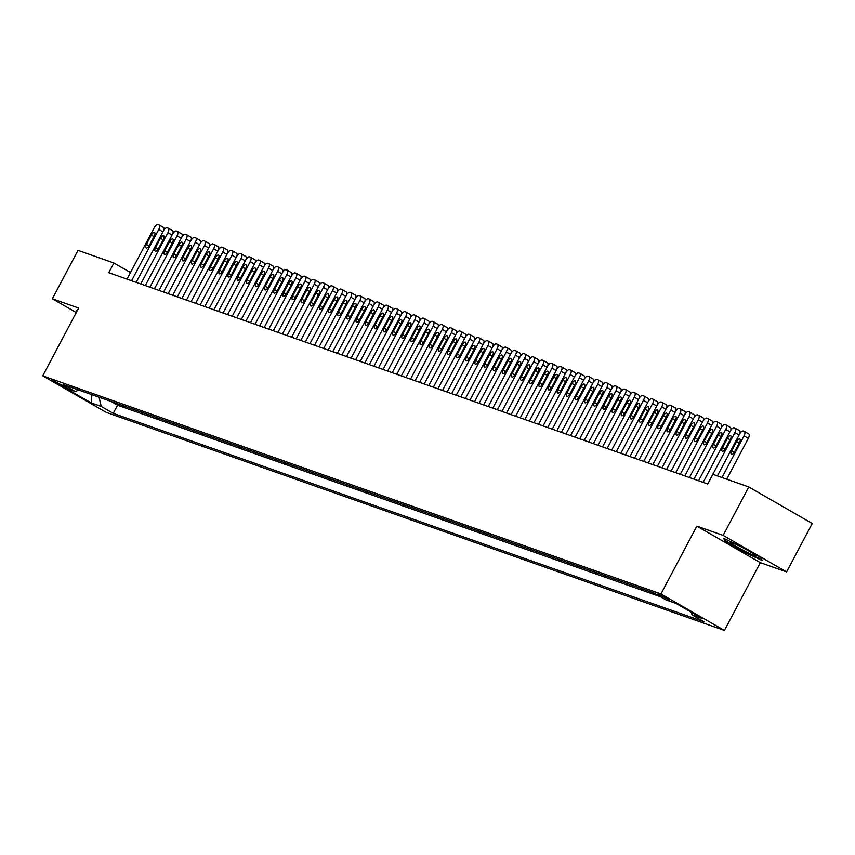 <?xml version="1.0" encoding="UTF-8"?>
<svg xmlns="http://www.w3.org/2000/svg" width="855" height="855" viewBox="0 0 855 855"><rect width="100%" height="100%" fill="white"/><g stroke="black" fill="none" stroke-linecap="round" stroke-linejoin="round"><path stroke-width="1.28" d="M657.912 593.83L669.615 600.274L657.912 593.83M786.6 571.91L723.138 535.401L696.846 526.135L760.309 562.633L786.6 571.91L812.25 523.474L748.777 486.965L712.888 474.311L707.758 483.994L108.777 272.681L113.897 262.998L78.008 250.333L52.358 298.769L76.277 312.524M760.309 562.633L724.409 630.445L106.223 412.367L42.75 375.858L660.936 593.947L724.409 630.445M116.376 403.325L111.898 401.743M120.042 404.607L121.047 404.96M120.95 405.142L125.525 406.542M134.673 409.769L130.184 408.188M143.811 412.997L139.333 411.415M152.96 416.225L148.481 414.643M162.108 419.452L157.619 417.871M171.246 422.68L166.768 421.098M180.394 425.908L175.916 424.326M189.543 429.125L185.054 427.543M198.681 432.352L194.203 430.77M207.829 435.58L203.351 433.998M216.978 438.807L212.489 437.226M226.115 442.035L221.637 440.453M235.264 445.263L230.786 443.681M244.412 448.49L239.924 446.909M253.55 451.707L249.072 450.125M262.699 454.935L258.221 453.353M271.847 458.162L267.358 456.581M280.985 461.39L276.507 459.808M290.134 464.618L285.656 463.036M299.282 467.845L294.793 466.264M308.42 471.073L303.942 469.491M317.568 474.29L313.09 472.719M326.706 477.518L322.228 475.936M335.855 480.745L331.377 479.163M345.003 483.973L340.525 482.391M354.141 487.2L349.663 485.619M363.29 490.428L358.811 488.846M372.438 493.656L367.949 492.074M381.576 496.873L377.098 495.302M390.724 500.1L386.246 498.518M399.873 503.328L395.384 501.746M409.011 506.555L404.533 504.974M418.159 509.783L413.681 508.201M427.308 513.011L422.819 511.429M436.445 516.238L431.967 514.657M445.594 519.455L441.116 517.884M454.742 522.683L450.254 521.101M463.88 525.911L459.402 524.329M473.029 529.138L468.551 527.556M482.177 532.366L477.689 530.784M491.315 535.593L486.837 534.012M500.464 538.821L495.986 537.239M509.612 542.038L505.123 540.467M518.75 545.266L514.272 543.684M527.898 548.493L523.42 546.911M537.047 551.721L532.558 550.139M546.185 554.948L541.707 553.367M555.333 558.176L550.855 556.594M564.471 561.404L559.993 559.822M573.62 564.621L569.141 563.05M582.768 567.848L578.29 566.267M591.906 571.076L587.428 569.494M601.054 574.304L596.576 572.722M610.203 577.531L605.714 575.949M619.341 580.759L614.863 579.177M628.489 583.986L624.011 582.405M637.638 587.214L633.149 585.632M646.775 590.431L642.297 588.849M654.823 593.477L651.446 592.077M64.157 386.77L66.872 387.604L52.818 380.518L64.157 386.77L64.585 385.947M99.062 397.212L101.243 406.446L113.245 413.35L703.996 621.756L691.994 614.852L702.051 618.4L675.974 603.406L665.917 599.857L653.915 592.953L63.152 384.547L75.165 391.451L78.981 390.126M101.243 406.446L91.175 402.897L65.108 387.903L75.165 391.451M111.813 401.914L117.552 405.217L660.573 596.779M651.35 592.248L650.441 591.724M642.212 589.02L641.293 588.497M633.063 585.803L632.144 585.269M623.915 582.576L623.006 582.052M614.777 579.348L613.858 578.824M605.629 576.12L604.709 575.597M596.48 572.893L595.572 572.369M587.342 569.665L586.423 569.141M578.194 566.438L577.275 565.914M569.045 563.221L568.137 562.686M559.907 559.993L558.988 559.469M550.759 556.765L549.84 556.242M541.61 553.538L540.702 553.014M532.473 550.31L531.554 549.786M523.324 547.082L522.405 546.559M514.176 543.855L513.267 543.331M505.038 540.638L504.119 540.104M495.889 537.41L494.981 536.876M486.741 534.183L485.832 533.659M477.603 530.955L476.684 530.431M468.455 527.727L467.546 527.204M459.317 524.5L458.398 523.976M450.168 521.272L449.249 520.748M441.02 518.055L440.111 517.521M431.882 514.828L430.963 514.293M422.733 511.6L421.814 511.076M413.585 508.372L412.676 507.849M404.447 505.145L403.528 504.621M395.299 501.917L394.379 501.393M386.15 498.689L385.242 498.166M377.012 495.473L376.093 494.938M367.864 492.245L366.945 491.711M358.715 489.017L357.807 488.494M349.577 485.79L348.658 485.266M340.429 482.562L339.51 482.038M331.28 479.334L330.372 478.811M322.143 476.107L321.224 475.583M312.994 472.89L312.075 472.355M303.846 469.662L302.937 469.128M294.708 466.435L293.789 465.911M285.559 463.207L284.64 462.683M276.411 459.979L275.502 459.456M267.273 456.752L266.354 456.228M258.125 453.524L257.216 453M248.976 450.307L248.068 449.773M239.838 447.08L238.919 446.545M230.69 443.852L229.781 443.328M221.552 440.624L220.633 440.101M212.403 437.397L211.484 436.873M203.255 434.169L202.346 433.645M194.117 430.941L193.198 430.418M184.969 427.724L184.049 427.19M175.82 424.497L174.912 423.962M166.682 421.269L165.763 420.746M157.534 418.042L156.615 417.518M148.385 414.814L147.477 414.29M139.247 411.586L138.328 411.063M130.099 408.359L129.18 407.835M723.138 535.401L748.777 486.965M696.846 526.135L660.936 593.947M42.75 375.858L78.649 308.046L52.358 298.769M130.494 272.542L113.897 262.998M117.552 405.217L113.245 413.35M691.994 614.852L691.385 612.266M91.891 394.679L91.175 402.897M77.378 310.461L76.875 310.226L77.1 310.974M742.247 547.082L723.864 538.468L724.602 540.852L743.711 551.849L762.094 560.463L761.367 558.08L742.247 547.082M725.115 539.879L724.602 540.852M127.021 279.115L154.199 227.783A4.393 1.913 -60.1 0 1 158.079 224.555L158.987 224.876A4.393 1.913 -60.1 0 1 159.137 224.94A4.393 1.913 -60.1 0 1 158.774 229.397L131.585 280.729M151.324 235.05A3.516 1.528 119.9 0 1 154.541 232.517A3.516 1.528 119.9 0 1 154.253 236.076L149.326 245.374A3.516 1.528 119.9 0 1 146.109 247.907A3.516 1.528 119.9 0 1 146.408 244.348L151.324 235.05L153.986 236.579M159.254 225.025L163.284 227.345A4.393 1.913 119.9 0 1 163.423 227.409A4.393 1.913 119.9 0 1 163.668 230.433M732.468 544.058A14.289 1.037 -152.1 0 0 747.195 552.287A14.289 1.037 -152.1 0 0 755.777 555.6A14.289 1.037 -152.1 0 0 753.907 554.104A14.289 1.037 -152.1 0 0 740.719 546.634A14.289 1.037 -152.1 0 0 730.715 542.327A14.289 1.037 -152.1 0 0 732.468 544.058M761.164 557.962L761.709 559.726L743.893 551.389L725.371 540.734L724.816 538.917M136.159 282.342L163.337 231.01A4.393 1.913 -60.1 0 1 167.227 227.783L168.136 228.103A4.393 1.913 -60.1 0 1 168.275 228.167A4.393 1.913 -60.1 0 1 167.911 232.624L140.733 283.956M160.473 238.278A3.516 1.528 119.9 0 1 163.69 235.745A3.516 1.528 119.9 0 1 163.401 239.304L158.474 248.602A3.516 1.528 119.9 0 1 155.257 251.135A3.516 1.528 119.9 0 1 155.546 247.576L160.473 238.278L163.134 239.806M168.403 228.253L172.421 230.572A4.393 1.913 119.9 0 1 172.571 230.636A4.393 1.913 119.9 0 1 172.817 233.661M145.307 285.57L172.486 234.238A4.393 1.913 -60.1 0 1 176.365 231L177.284 231.331A4.393 1.913 -60.1 0 1 177.423 231.395A4.393 1.913 -60.1 0 1 177.06 235.852L149.882 287.184M169.621 241.495A3.516 1.528 119.9 0 1 172.838 238.973A3.516 1.528 119.9 0 1 172.539 242.531L167.623 251.83A3.516 1.528 119.9 0 1 164.406 254.363A3.516 1.528 119.9 0 1 164.694 250.804L169.621 241.495L172.282 243.034M177.551 231.481L181.57 233.789A4.393 1.913 119.9 0 1 181.709 233.853A4.393 1.913 119.9 0 1 181.965 236.888M154.445 288.798L181.634 237.466A4.393 1.913 -60.1 0 1 185.514 234.227L186.422 234.559A4.393 1.913 -60.1 0 1 186.572 234.623A4.393 1.913 -60.1 0 1 186.208 239.069L159.019 290.411M178.759 244.722A3.516 1.528 119.9 0 1 181.976 242.189A3.516 1.528 119.9 0 1 181.688 245.759L176.761 255.057A3.516 1.528 119.9 0 1 173.544 257.59A3.516 1.528 119.9 0 1 173.843 254.021L178.759 244.722L181.42 246.261M186.689 234.708L190.718 237.017A4.393 1.913 119.9 0 1 190.857 237.081A4.393 1.913 119.9 0 1 191.103 240.116M163.594 292.025L190.772 240.683A4.393 1.913 -60.1 0 1 194.662 237.455L195.571 237.776A4.393 1.913 -60.1 0 1 195.71 237.84A4.393 1.913 -60.1 0 1 195.346 242.296L168.168 293.639M187.908 247.95A3.516 1.528 119.9 0 1 191.125 245.417A3.516 1.528 119.9 0 1 190.836 248.987L185.909 258.285A3.516 1.528 119.9 0 1 182.692 260.818A3.516 1.528 119.9 0 1 182.981 257.248L187.908 247.95L190.569 249.478M195.838 237.936L199.856 240.244A4.393 1.913 119.9 0 1 199.995 240.308A4.393 1.913 119.9 0 1 200.252 243.344M172.742 295.253L199.92 243.91A4.393 1.913 -60.1 0 1 203.8 240.683L204.719 241.003A4.393 1.913 -60.1 0 1 204.858 241.067A4.393 1.913 -60.1 0 1 204.495 245.524L177.316 296.867M197.056 251.178A3.516 1.528 119.9 0 1 200.273 248.645A3.516 1.528 119.9 0 1 199.974 252.214L195.058 261.512A3.516 1.528 119.9 0 1 191.841 264.045A3.516 1.528 119.9 0 1 192.129 260.476L197.056 251.178L199.717 252.706M204.986 241.163L209.005 243.472A4.393 1.913 119.9 0 1 209.144 243.536A4.393 1.913 119.9 0 1 209.4 246.561M181.88 298.481L209.069 247.138A4.393 1.913 -60.1 0 1 212.948 243.91L213.857 244.231A4.393 1.913 -60.1 0 1 214.007 244.295A4.393 1.913 -60.1 0 1 213.643 248.752L186.454 300.094M206.194 254.405A3.516 1.528 119.9 0 1 209.411 251.872A3.516 1.528 119.9 0 1 209.122 255.431L204.195 264.74A3.516 1.528 119.9 0 1 200.978 267.273A3.516 1.528 119.9 0 1 201.267 263.703L206.194 254.405L208.855 255.934M214.124 244.38L218.153 246.7A4.393 1.913 119.9 0 1 218.292 246.764A4.393 1.913 119.9 0 1 218.538 249.788M191.028 301.697L218.207 250.365A4.393 1.913 -60.1 0 1 222.086 247.138L223.005 247.458A4.393 1.913 -60.1 0 1 223.144 247.523A4.393 1.913 -60.1 0 1 222.781 251.979L195.603 303.311M215.342 257.633A3.516 1.528 119.9 0 1 218.559 255.1A3.516 1.528 119.9 0 1 218.271 258.659L213.344 267.968A3.516 1.528 119.9 0 1 210.127 270.49A3.516 1.528 119.9 0 1 210.416 266.931L215.342 257.633L218.004 259.161M223.273 247.608L227.291 249.927A4.393 1.913 119.9 0 1 227.43 249.991A4.393 1.913 119.9 0 1 227.687 253.016M200.177 304.925L227.355 253.593A4.393 1.913 -60.1 0 1 231.235 250.365L232.154 250.686A4.393 1.913 -60.1 0 1 232.293 250.75A4.393 1.913 -60.1 0 1 231.929 255.207L204.751 306.539M224.491 260.861A3.516 1.528 119.9 0 1 227.697 258.328A3.516 1.528 119.9 0 1 227.409 261.887L222.492 271.185A3.516 1.528 119.9 0 1 219.275 273.718A3.516 1.528 119.9 0 1 219.564 270.159L224.491 260.861L227.152 262.389M232.421 250.836L236.44 253.155A4.393 1.913 119.9 0 1 236.579 253.219A4.393 1.913 119.9 0 1 236.824 256.243M209.315 308.153L236.504 256.821A4.393 1.913 -60.1 0 1 240.383 253.593L241.292 253.914A4.393 1.913 -60.1 0 1 241.431 253.978A4.393 1.913 -60.1 0 1 241.078 258.434L213.889 309.767M233.629 264.077A3.516 1.528 119.9 0 1 236.846 261.555A3.516 1.528 119.9 0 1 236.557 265.114L231.63 274.412A3.516 1.528 119.9 0 1 228.413 276.945A3.516 1.528 119.9 0 1 228.702 273.386L233.629 264.077L236.29 265.616M241.559 254.063L245.588 256.372A4.393 1.913 119.9 0 1 245.727 256.436A4.393 1.913 119.9 0 1 245.973 259.471M218.463 311.38L245.642 260.048A4.393 1.913 -60.1 0 1 249.521 256.81L250.44 257.141A4.393 1.913 -60.1 0 1 250.579 257.205A4.393 1.913 -60.1 0 1 250.216 261.651L223.037 312.994M242.777 267.305A3.516 1.528 119.9 0 1 245.994 264.772A3.516 1.528 119.9 0 1 245.706 268.342L240.779 277.64A3.516 1.528 119.9 0 1 237.562 280.173A3.516 1.528 119.9 0 1 237.85 276.603L242.777 267.305L245.438 268.844M250.707 257.291L254.726 259.599A4.393 1.913 119.9 0 1 254.865 259.664A4.393 1.913 119.9 0 1 255.121 262.699M227.612 314.608L254.79 263.265A4.393 1.913 -60.1 0 1 258.67 260.038L259.589 260.358A4.393 1.913 -60.1 0 1 259.728 260.422A4.393 1.913 -60.1 0 1 259.364 264.879L232.186 316.222M251.915 270.533A3.516 1.528 119.9 0 1 255.132 268A3.516 1.528 119.9 0 1 254.843 271.569L249.927 280.868A3.516 1.528 119.9 0 1 246.71 283.4A3.516 1.528 119.9 0 1 246.999 279.831L251.915 270.533L254.587 272.061M259.856 260.519L263.874 262.827A4.393 1.913 119.9 0 1 264.013 262.891A4.393 1.913 119.9 0 1 264.259 265.926M236.75 317.836L263.939 266.493A4.393 1.913 -60.1 0 1 267.818 263.265L268.727 263.586A4.393 1.913 -60.1 0 1 268.865 263.65A4.393 1.913 -60.1 0 1 268.502 268.107L241.324 319.449M261.064 273.76A3.516 1.528 119.9 0 1 264.281 271.227A3.516 1.528 119.9 0 1 263.992 274.797L259.065 284.095A3.516 1.528 119.9 0 1 255.848 286.628A3.516 1.528 119.9 0 1 256.137 283.058L261.064 273.76L263.725 275.289M268.994 263.746L273.023 266.055A4.393 1.913 119.9 0 1 273.162 266.119A4.393 1.913 119.9 0 1 273.408 269.143M245.898 321.063L273.076 269.72A4.393 1.913 -60.1 0 1 276.956 266.493L277.875 266.813A4.393 1.913 -60.1 0 1 278.014 266.878A4.393 1.913 -60.1 0 1 277.651 271.334L250.472 322.677M270.212 276.988A3.516 1.528 119.9 0 1 273.429 274.455A3.516 1.528 119.9 0 1 273.14 278.025L268.214 287.323A3.516 1.528 119.9 0 1 264.997 289.856A3.516 1.528 119.9 0 1 265.285 286.286L270.212 276.988L272.873 278.516M278.142 266.963L282.161 269.282A4.393 1.913 119.9 0 1 282.3 269.346A4.393 1.913 119.9 0 1 282.556 272.371M255.047 324.28L282.225 272.948A4.393 1.913 -60.1 0 1 286.104 269.72L287.024 270.041A4.393 1.913 -60.1 0 1 287.162 270.105A4.393 1.913 -60.1 0 1 286.799 274.562L259.61 325.894M279.35 280.216A3.516 1.528 119.9 0 1 282.567 277.683A3.516 1.528 119.9 0 1 282.278 281.242L277.362 290.55A3.516 1.528 119.9 0 1 274.145 293.073A3.516 1.528 119.9 0 1 274.434 289.514L279.35 280.216L282.022 281.744M287.291 270.191L291.309 272.51A4.393 1.913 119.9 0 1 291.448 272.574A4.393 1.913 119.9 0 1 291.694 275.599M264.184 327.508L291.373 276.176A4.393 1.913 -60.1 0 1 295.253 272.948L296.161 273.269A4.393 1.913 -60.1 0 1 296.3 273.333A4.393 1.913 -60.1 0 1 295.937 277.79L268.759 329.122M288.498 283.443A3.516 1.528 119.9 0 1 291.715 280.91A3.516 1.528 119.9 0 1 291.427 284.469L286.5 293.767A3.516 1.528 119.9 0 1 283.283 296.3A3.516 1.528 119.9 0 1 283.571 292.741L288.498 283.443L291.16 284.971M296.429 273.418L300.458 275.738A4.393 1.913 119.9 0 1 300.597 275.802A4.393 1.913 119.9 0 1 300.842 278.826M273.333 330.735L300.511 279.403A4.393 1.913 -60.1 0 1 304.391 276.176L305.31 276.496A4.393 1.913 -60.1 0 1 305.449 276.56A4.393 1.913 -60.1 0 1 305.085 281.017L277.907 332.349M297.647 286.66A3.516 1.528 119.9 0 1 300.864 284.138A3.516 1.528 119.9 0 1 300.575 287.697L295.648 296.995A3.516 1.528 119.9 0 1 292.431 299.528A3.516 1.528 119.9 0 1 292.72 295.969L297.647 286.66L300.308 288.199M305.577 276.646L309.596 278.954A4.393 1.913 119.9 0 1 309.734 279.029A4.393 1.913 119.9 0 1 309.991 282.054M282.481 333.963L309.66 282.631A4.393 1.913 -60.1 0 1 313.539 279.393L314.458 279.724A4.393 1.913 -60.1 0 1 314.597 279.788A4.393 1.913 -60.1 0 1 314.234 284.234L287.045 335.577M306.785 289.888A3.516 1.528 119.9 0 1 310.002 287.355A3.516 1.528 119.9 0 1 309.713 290.924L304.786 300.223A3.516 1.528 119.9 0 1 301.58 302.755A3.516 1.528 119.9 0 1 301.868 299.197L306.785 289.888L309.457 291.427M314.715 279.874L318.744 282.182A4.393 1.913 119.9 0 1 318.883 282.246A4.393 1.913 119.9 0 1 319.129 285.281M291.619 337.191L318.808 285.848A4.393 1.913 -60.1 0 1 322.688 282.62L323.596 282.941A4.393 1.913 -60.1 0 1 323.735 283.005A4.393 1.913 -60.1 0 1 323.372 287.462L296.193 338.804M315.933 293.115A3.516 1.528 119.9 0 1 319.15 290.582A3.516 1.528 119.9 0 1 318.862 294.152L313.935 303.45A3.516 1.528 119.9 0 1 310.718 305.983A3.516 1.528 119.9 0 1 311.006 302.413L315.933 293.115L318.594 294.644M323.863 283.101L327.893 285.41A4.393 1.913 119.9 0 1 328.031 285.474A4.393 1.913 119.9 0 1 328.277 288.509M300.768 340.418L327.946 289.076A4.393 1.913 -60.1 0 1 331.826 285.848L332.745 286.168A4.393 1.913 -60.1 0 1 332.884 286.233A4.393 1.913 -60.1 0 1 332.52 290.689L305.342 342.032M325.082 296.343A3.516 1.528 119.9 0 1 328.299 293.81A3.516 1.528 119.9 0 1 328.01 297.38L323.083 306.678A3.516 1.528 119.9 0 1 319.866 309.211A3.516 1.528 119.9 0 1 320.155 305.641L325.082 296.343L327.743 297.871M333.012 286.329L337.03 288.637A4.393 1.913 119.9 0 1 337.169 288.701A4.393 1.913 119.9 0 1 337.426 291.726M309.916 343.646L337.094 292.303A4.393 1.913 -60.1 0 1 340.974 289.076L341.893 289.396A4.393 1.913 -60.1 0 1 342.032 289.46A4.393 1.913 -60.1 0 1 341.669 293.917L314.48 345.26M334.22 299.571A3.516 1.528 119.9 0 1 337.436 297.038A3.516 1.528 119.9 0 1 337.148 300.607L332.221 309.905A3.516 1.528 119.9 0 1 329.004 312.438A3.516 1.528 119.9 0 1 329.303 308.869L334.22 299.571L336.881 301.099M342.15 289.546L346.179 291.865A4.393 1.913 119.9 0 1 346.318 291.929A4.393 1.913 119.9 0 1 346.564 294.954M319.054 346.863L346.243 295.531A4.393 1.913 -60.1 0 1 350.123 292.303L351.031 292.624A4.393 1.913 -60.1 0 1 351.17 292.688A4.393 1.913 -60.1 0 1 350.807 297.145L323.628 348.477M343.368 302.798A3.516 1.528 119.9 0 1 346.585 300.265A3.516 1.528 119.9 0 1 346.296 303.824L341.369 313.133A3.516 1.528 119.9 0 1 338.153 315.655A3.516 1.528 119.9 0 1 338.441 312.096L343.368 302.798L346.029 304.327M351.298 292.773L355.317 295.093A4.393 1.913 119.9 0 1 355.466 295.157A4.393 1.913 119.9 0 1 355.712 298.181M328.202 350.09L355.381 298.758A4.393 1.913 -60.1 0 1 359.26 295.531L360.179 295.851A4.393 1.913 -60.1 0 1 360.318 295.916A4.393 1.913 -60.1 0 1 359.955 300.372L332.777 351.704M352.517 306.026A3.516 1.528 119.9 0 1 355.733 303.493A3.516 1.528 119.9 0 1 355.434 307.052L350.518 316.35A3.516 1.528 119.9 0 1 347.301 318.883A3.516 1.528 119.9 0 1 347.59 315.324L352.517 306.026L355.178 307.554M360.447 296.001L364.465 298.32A4.393 1.913 119.9 0 1 364.604 298.384A4.393 1.913 119.9 0 1 364.861 301.409M337.351 353.318L364.529 301.986A4.393 1.913 -60.1 0 1 368.409 298.758L369.328 299.079A4.393 1.913 -60.1 0 1 369.467 299.143A4.393 1.913 -60.1 0 1 369.104 303.6L341.915 354.932M361.654 309.254A3.516 1.528 119.9 0 1 364.871 306.721A3.516 1.528 119.9 0 1 364.583 310.28L359.656 319.578A3.516 1.528 119.9 0 1 356.439 322.111A3.516 1.528 119.9 0 1 356.738 318.552L361.654 309.254L364.316 310.782M369.584 299.229L373.614 301.548A4.393 1.913 119.9 0 1 373.753 301.612A4.393 1.913 119.9 0 1 373.998 304.637M346.489 356.546L373.678 305.214A4.393 1.913 -60.1 0 1 377.557 301.975L378.466 302.307A4.393 1.913 -60.1 0 1 378.605 302.371A4.393 1.913 -60.1 0 1 378.241 306.827L351.063 358.16M370.803 312.47A3.516 1.528 119.9 0 1 374.02 309.938A3.516 1.528 119.9 0 1 373.731 313.507L368.804 322.805A3.516 1.528 119.9 0 1 365.587 325.338A3.516 1.528 119.9 0 1 365.876 321.779L370.803 312.47L373.464 314.009M378.733 302.456L382.751 304.765A4.393 1.913 119.9 0 1 382.901 304.829A4.393 1.913 119.9 0 1 383.147 307.864M355.637 359.773L382.816 308.431A4.393 1.913 -60.1 0 1 386.695 305.203L387.614 305.524A4.393 1.913 -60.1 0 1 387.753 305.588A4.393 1.913 -60.1 0 1 387.39 310.044L360.212 361.387M379.951 315.698A3.516 1.528 119.9 0 1 383.168 313.165A3.516 1.528 119.9 0 1 382.869 316.735L377.953 326.033A3.516 1.528 119.9 0 1 374.736 328.566A3.516 1.528 119.9 0 1 375.024 324.996L379.951 315.698L382.613 317.226M387.881 305.684L391.9 307.992A4.393 1.913 119.9 0 1 392.039 308.057A4.393 1.913 119.9 0 1 392.295 311.092M364.786 363.001L391.964 311.658A4.393 1.913 -60.1 0 1 395.844 308.431L396.752 308.751A4.393 1.913 -60.1 0 1 396.902 308.815A4.393 1.913 -60.1 0 1 396.538 313.272L369.349 364.615M389.089 318.926A3.516 1.528 119.9 0 1 392.306 316.393A3.516 1.528 119.9 0 1 392.018 319.962L387.091 329.261A3.516 1.528 119.9 0 1 383.874 331.793A3.516 1.528 119.9 0 1 384.173 328.224L389.089 318.926L391.75 320.454M397.019 308.912L401.048 311.22A4.393 1.913 119.9 0 1 401.187 311.284A4.393 1.913 119.9 0 1 401.433 314.309M373.924 366.229L401.102 314.886A4.393 1.913 -60.1 0 1 404.992 311.658L405.901 311.979A4.393 1.913 -60.1 0 1 406.04 312.043A4.393 1.913 -60.1 0 1 405.676 316.5L378.498 367.842M398.238 322.153A3.516 1.528 119.9 0 1 401.455 319.62A3.516 1.528 119.9 0 1 401.166 323.19L396.239 332.488A3.516 1.528 119.9 0 1 393.022 335.021A3.516 1.528 119.9 0 1 393.311 331.451L398.238 322.153L400.899 323.682M406.168 312.128L410.186 314.448A4.393 1.913 119.9 0 1 410.336 314.512A4.393 1.913 119.9 0 1 410.582 317.536M383.072 369.456L410.25 318.113A4.393 1.913 -60.1 0 1 414.13 314.886L415.049 315.206A4.393 1.913 -60.1 0 1 415.188 315.271A4.393 1.913 -60.1 0 1 414.825 319.727L387.646 371.059M407.386 325.381A3.516 1.528 119.9 0 1 410.603 322.848A3.516 1.528 119.9 0 1 410.304 326.407L405.388 335.716A3.516 1.528 119.9 0 1 402.171 338.249A3.516 1.528 119.9 0 1 402.459 334.679L407.386 325.381L410.047 326.909M415.316 315.356L419.335 317.675A4.393 1.913 119.9 0 1 419.474 317.739A4.393 1.913 119.9 0 1 419.73 320.764M392.21 372.673L419.399 321.341A4.393 1.913 -60.1 0 1 423.278 318.113L424.187 318.434A4.393 1.913 -60.1 0 1 424.337 318.498A4.393 1.913 -60.1 0 1 423.973 322.955L396.784 374.287M416.524 328.609A3.516 1.528 119.9 0 1 419.741 326.076A3.516 1.528 119.9 0 1 419.452 329.635L414.525 338.933A3.516 1.528 119.9 0 1 411.308 341.466A3.516 1.528 119.9 0 1 411.608 337.907L416.524 328.609L419.185 330.137M424.454 318.584L428.483 320.903A4.393 1.913 119.9 0 1 428.622 320.967A4.393 1.913 119.9 0 1 428.868 323.992M401.358 375.901L428.537 324.569A4.393 1.913 -60.1 0 1 432.427 321.341L433.335 321.662A4.393 1.913 -60.1 0 1 433.474 321.726A4.393 1.913 -60.1 0 1 433.111 326.183L405.933 377.515M425.672 331.836A3.516 1.528 119.9 0 1 428.889 329.303A3.516 1.528 119.9 0 1 428.601 332.862L423.674 342.16A3.516 1.528 119.9 0 1 420.457 344.693A3.516 1.528 119.9 0 1 420.746 341.134L425.672 331.836L428.334 333.365M433.603 321.811L437.621 324.13A4.393 1.913 119.9 0 1 437.76 324.195A4.393 1.913 119.9 0 1 438.017 327.219M410.507 379.128L437.685 327.796A4.393 1.913 -60.1 0 1 441.565 324.558L442.484 324.889A4.393 1.913 -60.1 0 1 442.623 324.953A4.393 1.913 -60.1 0 1 442.259 329.41L415.081 380.742M434.821 335.053A3.516 1.528 119.9 0 1 438.038 332.52A3.516 1.528 119.9 0 1 437.739 336.09L432.822 345.388A3.516 1.528 119.9 0 1 429.605 347.921A3.516 1.528 119.9 0 1 429.894 344.362L434.821 335.053L437.482 336.592M442.751 325.039L446.77 327.347A4.393 1.913 119.9 0 1 446.909 327.412A4.393 1.913 119.9 0 1 447.165 330.447M419.645 382.356L446.834 331.013A4.393 1.913 -60.1 0 1 450.713 327.786L451.622 328.106A4.393 1.913 -60.1 0 1 451.771 328.17A4.393 1.913 -60.1 0 1 451.408 332.627L424.219 383.97M443.959 338.281A3.516 1.528 119.9 0 1 447.176 335.748A3.516 1.528 119.9 0 1 446.887 339.317L441.96 348.616A3.516 1.528 119.9 0 1 438.743 351.149A3.516 1.528 119.9 0 1 439.032 347.579L443.959 338.281L446.62 339.82M451.889 328.267L455.918 330.575A4.393 1.913 119.9 0 1 456.057 330.639A4.393 1.913 119.9 0 1 456.303 333.674M428.793 385.584L455.972 334.241A4.393 1.913 -60.1 0 1 459.851 331.013L460.77 331.334A4.393 1.913 -60.1 0 1 460.909 331.398A4.393 1.913 -60.1 0 1 460.546 335.855L433.367 387.197M453.107 341.508A3.516 1.528 119.9 0 1 456.324 338.975A3.516 1.528 119.9 0 1 456.036 342.545L451.109 351.843A3.516 1.528 119.9 0 1 447.892 354.376A3.516 1.528 119.9 0 1 448.18 350.807L453.107 341.508L455.768 343.037M461.037 331.494L465.056 333.803A4.393 1.913 119.9 0 1 465.195 333.867A4.393 1.913 119.9 0 1 465.451 336.891M437.942 388.811L465.12 337.469A4.393 1.913 -60.1 0 1 469 334.241L469.919 334.562A4.393 1.913 -60.1 0 1 470.058 334.626A4.393 1.913 -60.1 0 1 469.694 339.082L442.516 390.425M462.256 344.736A3.516 1.528 119.9 0 1 465.462 342.203A3.516 1.528 119.9 0 1 465.173 345.773L460.257 355.071A3.516 1.528 119.9 0 1 457.04 357.604A3.516 1.528 119.9 0 1 457.329 354.034L462.256 344.736L464.917 346.264M470.186 334.711L474.204 337.03A4.393 1.913 119.9 0 1 474.343 337.094A4.393 1.913 119.9 0 1 474.589 340.119M447.08 392.039L474.269 340.696A4.393 1.913 -60.1 0 1 478.148 337.469L479.057 337.789A4.393 1.913 -60.1 0 1 479.195 337.853A4.393 1.913 -60.1 0 1 478.843 342.31L451.654 393.642M471.394 347.964A3.516 1.528 119.9 0 1 474.611 345.431A3.516 1.528 119.9 0 1 474.322 348.99L469.395 358.298A3.516 1.528 119.9 0 1 466.178 360.831A3.516 1.528 119.9 0 1 466.467 357.262L471.394 347.964L474.055 349.492M479.324 337.939L483.353 340.258A4.393 1.913 119.9 0 1 483.492 340.322A4.393 1.913 119.9 0 1 483.738 343.347M456.228 395.256L483.406 343.924A4.393 1.913 -60.1 0 1 487.286 340.696L488.205 341.017A4.393 1.913 -60.1 0 1 488.344 341.081A4.393 1.913 -60.1 0 1 487.981 345.538L460.802 396.87M480.542 351.191A3.516 1.528 119.9 0 1 483.759 348.658A3.516 1.528 119.9 0 1 483.47 352.217L478.544 361.515A3.516 1.528 119.9 0 1 475.327 364.048A3.516 1.528 119.9 0 1 475.615 360.489L480.542 351.191L483.203 352.72M488.472 341.166L492.491 343.486A4.393 1.913 119.9 0 1 492.63 343.55A4.393 1.913 119.9 0 1 492.886 346.574M465.377 398.483L492.555 347.151A4.393 1.913 -60.1 0 1 496.434 343.924L497.354 344.244A4.393 1.913 -60.1 0 1 497.492 344.309A4.393 1.913 -60.1 0 1 497.129 348.765L469.951 400.097M489.68 354.419A3.516 1.528 119.9 0 1 492.897 351.886A3.516 1.528 119.9 0 1 492.608 355.445L487.692 364.743A3.516 1.528 119.9 0 1 484.475 367.276A3.516 1.528 119.9 0 1 484.764 363.717L489.68 354.419L492.352 355.947M497.621 344.394L501.639 346.713A4.393 1.913 119.9 0 1 501.778 346.777A4.393 1.913 119.9 0 1 502.024 349.802M474.514 401.711L501.703 350.379A4.393 1.913 -60.1 0 1 505.583 347.141L506.491 347.472A4.393 1.913 -60.1 0 1 506.63 347.536A4.393 1.913 -60.1 0 1 506.267 351.993L479.089 403.325M498.828 357.636A3.516 1.528 119.9 0 1 502.045 355.103A3.516 1.528 119.9 0 1 501.757 358.673L496.83 367.971A3.516 1.528 119.9 0 1 493.613 370.504A3.516 1.528 119.9 0 1 493.901 366.945L498.828 357.636L501.49 359.175M506.759 347.622L510.788 349.93A4.393 1.913 119.9 0 1 510.927 349.994A4.393 1.913 119.9 0 1 511.172 353.03M483.663 404.939L510.841 353.596A4.393 1.913 -60.1 0 1 514.721 350.368L515.64 350.689A4.393 1.913 -60.1 0 1 515.779 350.753A4.393 1.913 -60.1 0 1 515.415 355.21L488.237 406.553M507.977 360.863A3.516 1.528 119.9 0 1 511.194 358.33A3.516 1.528 119.9 0 1 510.905 361.9L505.978 371.198A3.516 1.528 119.9 0 1 502.761 373.731A3.516 1.528 119.9 0 1 503.05 370.162L507.977 360.863L510.638 362.402M515.907 350.849L519.926 353.158A4.393 1.913 119.9 0 1 520.064 353.222A4.393 1.913 119.9 0 1 520.321 356.257M492.811 408.166L519.99 356.824A4.393 1.913 -60.1 0 1 523.869 353.596L524.788 353.917A4.393 1.913 -60.1 0 1 524.927 353.981A4.393 1.913 -60.1 0 1 524.564 358.437L497.375 409.78M517.115 364.091A3.516 1.528 119.9 0 1 520.332 361.558A3.516 1.528 119.9 0 1 520.043 365.128L515.127 374.426A3.516 1.528 119.9 0 1 511.91 376.959A3.516 1.528 119.9 0 1 512.198 373.389L517.115 364.091L519.787 365.619M525.056 354.077L529.074 356.385A4.393 1.913 119.9 0 1 529.213 356.45A4.393 1.913 119.9 0 1 529.459 359.474M501.949 411.394L529.138 360.051A4.393 1.913 -60.1 0 1 533.018 356.824L533.926 357.144A4.393 1.913 -60.1 0 1 534.065 357.208A4.393 1.913 -60.1 0 1 533.702 361.665L506.523 413.008M526.263 367.319A3.516 1.528 119.9 0 1 529.48 364.786A3.516 1.528 119.9 0 1 529.192 368.355L524.265 377.654A3.516 1.528 119.9 0 1 521.048 380.186A3.516 1.528 119.9 0 1 521.336 376.617L526.263 367.319L528.924 368.847M534.193 357.305L538.223 359.613A4.393 1.913 119.9 0 1 538.361 359.677A4.393 1.913 119.9 0 1 538.607 362.702M511.098 414.622L538.276 363.279A4.393 1.913 -60.1 0 1 542.155 360.051L543.075 360.372A4.393 1.913 -60.1 0 1 543.214 360.436A4.393 1.913 -60.1 0 1 542.85 364.893L515.672 416.225M535.412 370.546A3.516 1.528 119.9 0 1 538.629 368.013A3.516 1.528 119.9 0 1 538.34 371.572L533.413 380.881A3.516 1.528 119.9 0 1 530.196 383.414A3.516 1.528 119.9 0 1 530.485 379.844L535.412 370.546L538.073 372.075M543.342 360.521L547.36 362.841A4.393 1.913 119.9 0 1 547.499 362.905A4.393 1.913 119.9 0 1 547.756 365.929M520.246 417.839L547.424 366.506A4.393 1.913 -60.1 0 1 551.304 363.279L552.223 363.599A4.393 1.913 -60.1 0 1 552.362 363.664A4.393 1.913 -60.1 0 1 551.999 368.12L524.81 419.452M544.55 373.774A3.516 1.528 119.9 0 1 547.766 371.241A3.516 1.528 119.9 0 1 547.478 374.8L542.551 384.098A3.516 1.528 119.9 0 1 539.345 386.631A3.516 1.528 119.9 0 1 539.633 383.072L544.55 373.774L547.221 375.302M552.48 363.749L556.509 366.068A4.393 1.913 119.9 0 1 556.648 366.132A4.393 1.913 119.9 0 1 556.894 369.157M529.384 421.066L556.573 369.734A4.393 1.913 -60.1 0 1 560.452 366.506L561.361 366.827A4.393 1.913 -60.1 0 1 561.5 366.891A4.393 1.913 -60.1 0 1 561.136 371.348L533.958 422.68M553.698 377.002A3.516 1.528 119.9 0 1 556.915 374.469A3.516 1.528 119.9 0 1 556.626 378.028L551.699 387.326A3.516 1.528 119.9 0 1 548.483 389.859A3.516 1.528 119.9 0 1 548.771 386.3L553.698 377.002L556.359 378.53M561.628 366.977L565.657 369.296A4.393 1.913 119.9 0 1 565.796 369.36A4.393 1.913 119.9 0 1 566.042 372.385M538.532 424.294L565.711 372.962A4.393 1.913 -60.1 0 1 569.59 369.723L570.509 370.055A4.393 1.913 -60.1 0 1 570.648 370.119A4.393 1.913 -60.1 0 1 570.285 374.576L543.107 425.908M562.846 380.219A3.516 1.528 119.9 0 1 566.063 377.686A3.516 1.528 119.9 0 1 565.775 381.255L560.848 390.553A3.516 1.528 119.9 0 1 557.631 393.086A3.516 1.528 119.9 0 1 557.92 389.527L562.846 380.219L565.508 381.757M570.777 370.204L574.795 372.513A4.393 1.913 119.9 0 1 574.934 372.577A4.393 1.913 119.9 0 1 575.191 375.612M547.681 427.521L574.859 376.179A4.393 1.913 -60.1 0 1 578.739 372.951L579.658 373.272A4.393 1.913 -60.1 0 1 579.797 373.336A4.393 1.913 -60.1 0 1 579.433 377.792L552.245 429.135M571.984 383.446A3.516 1.528 119.9 0 1 575.201 380.913A3.516 1.528 119.9 0 1 574.913 384.483L569.986 393.781A3.516 1.528 119.9 0 1 566.769 396.314A3.516 1.528 119.9 0 1 567.068 392.744L571.984 383.446L574.645 384.985M579.914 373.432L583.944 375.74A4.393 1.913 119.9 0 1 584.083 375.805A4.393 1.913 119.9 0 1 584.328 378.84M556.819 430.749L584.008 379.406A4.393 1.913 -60.1 0 1 587.887 376.179L588.796 376.499A4.393 1.913 -60.1 0 1 588.935 376.563A4.393 1.913 -60.1 0 1 588.571 381.02L561.393 432.363M581.133 386.674A3.516 1.528 119.9 0 1 584.35 384.141A3.516 1.528 119.9 0 1 584.061 387.71L579.134 397.009A3.516 1.528 119.9 0 1 575.917 399.541A3.516 1.528 119.9 0 1 576.206 395.972L581.133 386.674L583.794 388.202M589.063 376.66L593.081 378.968A4.393 1.913 119.9 0 1 593.231 379.032A4.393 1.913 119.9 0 1 593.477 382.057M565.967 433.977L593.146 382.634A4.393 1.913 -60.1 0 1 597.025 379.406L597.944 379.727A4.393 1.913 -60.1 0 1 598.083 379.791A4.393 1.913 -60.1 0 1 597.72 384.248L570.542 435.59M590.281 389.901A3.516 1.528 119.9 0 1 593.498 387.368A3.516 1.528 119.9 0 1 593.199 390.938L588.283 400.236A3.516 1.528 119.9 0 1 585.066 402.769A3.516 1.528 119.9 0 1 585.354 399.2L590.281 389.901L592.942 391.43M598.211 379.887L602.23 382.196A4.393 1.913 119.9 0 1 602.369 382.26A4.393 1.913 119.9 0 1 602.625 385.284M575.116 437.204L602.294 385.862A4.393 1.913 -60.1 0 1 606.174 382.634L607.093 382.955A4.393 1.913 -60.1 0 1 607.232 383.019A4.393 1.913 -60.1 0 1 606.868 387.475L579.679 438.807M599.419 393.129A3.516 1.528 119.9 0 1 602.636 390.596A3.516 1.528 119.9 0 1 602.348 394.155L597.421 403.464A3.516 1.528 119.9 0 1 594.204 405.997A3.516 1.528 119.9 0 1 594.503 402.427L599.419 393.129L602.08 394.657M607.349 383.104L611.378 385.423A4.393 1.913 119.9 0 1 611.517 385.487A4.393 1.913 119.9 0 1 611.763 388.512M584.254 440.421L611.443 389.089A4.393 1.913 -60.1 0 1 615.322 385.862L616.231 386.182A4.393 1.913 -60.1 0 1 616.37 386.246A4.393 1.913 -60.1 0 1 616.006 390.703L588.828 442.035M608.568 396.357A3.516 1.528 119.9 0 1 611.785 393.824A3.516 1.528 119.9 0 1 611.496 397.383L606.569 406.681A3.516 1.528 119.9 0 1 603.352 409.214A3.516 1.528 119.9 0 1 603.641 405.655L608.568 396.357L611.229 397.885M616.498 386.332L620.516 388.651A4.393 1.913 119.9 0 1 620.666 388.715A4.393 1.913 119.9 0 1 620.912 391.74M593.402 443.649L620.58 392.317A4.393 1.913 -60.1 0 1 624.46 389.089L625.379 389.41A4.393 1.913 -60.1 0 1 625.518 389.474A4.393 1.913 -60.1 0 1 625.155 393.931L597.976 445.263M617.716 399.584A3.516 1.528 119.9 0 1 620.933 397.051A3.516 1.528 119.9 0 1 620.634 400.61L615.718 409.908A3.516 1.528 119.9 0 1 612.501 412.441A3.516 1.528 119.9 0 1 612.789 408.882L617.716 399.584L620.377 401.113M625.646 389.559L629.665 391.879A4.393 1.913 119.9 0 1 629.804 391.943A4.393 1.913 119.9 0 1 630.06 394.967M602.551 446.876L629.729 395.544A4.393 1.913 -60.1 0 1 633.608 392.306L634.517 392.637A4.393 1.913 -60.1 0 1 634.667 392.702A4.393 1.913 -60.1 0 1 634.303 397.158L607.114 448.49M626.854 402.801A3.516 1.528 119.9 0 1 630.071 400.268A3.516 1.528 119.9 0 1 629.782 403.838L624.855 413.136A3.516 1.528 119.9 0 1 621.638 415.669A3.516 1.528 119.9 0 1 621.938 412.11L626.854 402.801L629.515 404.34M634.784 392.787L638.813 395.096A4.393 1.913 119.9 0 1 638.952 395.16A4.393 1.913 119.9 0 1 639.198 398.195M611.688 450.104L638.867 398.772A4.393 1.913 -60.1 0 1 642.757 395.534L643.665 395.865A4.393 1.913 -60.1 0 1 643.804 395.929A4.393 1.913 -60.1 0 1 643.441 400.375L616.263 451.718M636.002 406.029A3.516 1.528 119.9 0 1 639.219 403.496A3.516 1.528 119.9 0 1 638.931 407.066L634.004 416.364A3.516 1.528 119.9 0 1 630.787 418.897A3.516 1.528 119.9 0 1 631.076 415.327L636.002 406.029L638.664 407.568M643.933 396.015L647.951 398.323A4.393 1.913 119.9 0 1 648.101 398.387A4.393 1.913 119.9 0 1 648.346 401.423M620.837 453.332L648.015 401.989A4.393 1.913 -60.1 0 1 651.895 398.761L652.814 399.082A4.393 1.913 -60.1 0 1 652.953 399.146A4.393 1.913 -60.1 0 1 652.589 403.603L625.411 454.946M645.151 409.256A3.516 1.528 119.9 0 1 648.368 406.724A3.516 1.528 119.9 0 1 648.069 410.293L643.152 419.591A3.516 1.528 119.9 0 1 639.935 422.124A3.516 1.528 119.9 0 1 640.224 418.555L645.151 409.256L647.812 410.785M653.081 399.242L657.1 401.551A4.393 1.913 119.9 0 1 657.239 401.615A4.393 1.913 119.9 0 1 657.495 404.639M629.975 456.559L657.164 405.217A4.393 1.913 -60.1 0 1 661.043 401.989L661.952 402.31A4.393 1.913 -60.1 0 1 662.101 402.374A4.393 1.913 -60.1 0 1 661.738 406.83L634.549 458.173M654.289 412.484A3.516 1.528 119.9 0 1 657.506 409.951A3.516 1.528 119.9 0 1 657.217 413.521L652.29 422.819A3.516 1.528 119.9 0 1 649.073 425.352A3.516 1.528 119.9 0 1 649.373 421.782L654.289 412.484L656.95 414.012M662.219 402.47L666.248 404.778A4.393 1.913 119.9 0 1 666.387 404.843A4.393 1.913 119.9 0 1 666.633 407.867M639.123 459.787L666.302 408.444A4.393 1.913 -60.1 0 1 670.192 405.217L671.1 405.537A4.393 1.913 -60.1 0 1 671.239 405.601A4.393 1.913 -60.1 0 1 670.876 410.058L643.697 461.39M663.437 415.712A3.516 1.528 119.9 0 1 666.654 413.179A3.516 1.528 119.9 0 1 666.366 416.738L661.439 426.047A3.516 1.528 119.9 0 1 658.222 428.579A3.516 1.528 119.9 0 1 658.51 425.01L663.437 415.712L666.098 417.24M671.367 405.687L675.386 408.006A4.393 1.913 119.9 0 1 675.525 408.07A4.393 1.913 119.9 0 1 675.781 411.095M648.272 463.004L675.45 411.672A4.393 1.913 -60.1 0 1 679.33 408.444L680.249 408.765A4.393 1.913 -60.1 0 1 680.388 408.829A4.393 1.913 -60.1 0 1 680.024 413.286L652.846 464.618M672.586 418.939A3.516 1.528 119.9 0 1 675.803 416.406A3.516 1.528 119.9 0 1 675.503 419.965L670.587 429.263A3.516 1.528 119.9 0 1 667.37 431.796A3.516 1.528 119.9 0 1 667.659 428.237L672.586 418.939L675.247 420.468M680.516 408.914L684.534 411.234A4.393 1.913 119.9 0 1 684.673 411.298A4.393 1.913 119.9 0 1 684.93 414.322M657.41 466.232L684.598 414.899A4.393 1.913 -60.1 0 1 688.478 411.672L689.387 411.992A4.393 1.913 -60.1 0 1 689.536 412.057A4.393 1.913 -60.1 0 1 689.173 416.513L661.984 467.845M681.724 422.167A3.516 1.528 119.9 0 1 684.941 419.634A3.516 1.528 119.9 0 1 684.652 423.193L679.725 432.491A3.516 1.528 119.9 0 1 676.508 435.024A3.516 1.528 119.9 0 1 676.797 431.465L681.724 422.167L684.385 423.695M689.654 412.142L693.683 414.461A4.393 1.913 119.9 0 1 693.822 414.525A4.393 1.913 119.9 0 1 694.068 417.55M666.558 469.459L693.736 418.127A4.393 1.913 -60.1 0 1 697.616 414.889L698.535 415.22A4.393 1.913 -60.1 0 1 698.674 415.284A4.393 1.913 -60.1 0 1 698.311 419.741L671.132 471.073M690.872 425.384A3.516 1.528 119.9 0 1 694.089 422.862A3.516 1.528 119.9 0 1 693.8 426.421L688.874 435.719A3.516 1.528 119.9 0 1 685.657 438.252A3.516 1.528 119.9 0 1 685.945 434.693L690.872 425.384L693.533 426.923M698.802 415.37L702.821 417.678A4.393 1.913 119.9 0 1 702.96 417.742A4.393 1.913 119.9 0 1 703.216 420.778M675.707 472.687L702.885 421.355A4.393 1.913 -60.1 0 1 706.764 418.116L707.683 418.448A4.393 1.913 -60.1 0 1 707.822 418.512A4.393 1.913 -60.1 0 1 707.459 422.958L680.281 474.301M700.021 428.612A3.516 1.528 119.9 0 1 703.227 426.079A3.516 1.528 119.9 0 1 702.938 429.648L698.022 438.946A3.516 1.528 119.9 0 1 694.805 441.479A3.516 1.528 119.9 0 1 695.094 437.91L700.021 428.612L702.682 430.151M707.951 418.597L711.969 420.906A4.393 1.913 119.9 0 1 712.108 420.97A4.393 1.913 119.9 0 1 712.354 424.005M684.844 475.914L712.033 424.572A4.393 1.913 -60.1 0 1 715.913 421.344L716.821 421.665A4.393 1.913 -60.1 0 1 716.96 421.729A4.393 1.913 -60.1 0 1 716.608 426.185L689.419 477.528M709.158 431.839A3.516 1.528 119.9 0 1 712.375 429.306A3.516 1.528 119.9 0 1 712.087 432.876L707.16 442.174A3.516 1.528 119.9 0 1 703.943 444.707A3.516 1.528 119.9 0 1 704.231 441.137L709.158 431.839L711.82 433.367M717.089 421.825L721.118 424.133A4.393 1.913 119.9 0 1 721.257 424.198A4.393 1.913 119.9 0 1 721.502 427.222M693.993 479.142L721.171 427.799A4.393 1.913 -60.1 0 1 725.051 424.572L725.97 424.892A4.393 1.913 -60.1 0 1 726.109 424.956A4.393 1.913 -60.1 0 1 725.745 429.413L698.567 480.756M718.307 435.067A3.516 1.528 119.9 0 1 721.524 432.534A3.516 1.528 119.9 0 1 721.235 436.103L716.308 445.402A3.516 1.528 119.9 0 1 713.091 447.935A3.516 1.528 119.9 0 1 713.38 444.365L718.307 435.067L720.968 436.595M726.237 425.053L730.255 427.361A4.393 1.913 119.9 0 1 730.394 427.425A4.393 1.913 119.9 0 1 730.651 430.45M703.141 482.37L730.32 431.027A4.393 1.913 -60.1 0 1 734.199 427.799L735.118 428.12A4.393 1.913 -60.1 0 1 735.257 428.184A4.393 1.913 -60.1 0 1 734.894 432.641L707.716 483.983M727.445 438.294A3.516 1.528 119.9 0 1 730.662 435.761A3.516 1.528 119.9 0 1 730.373 439.32L725.457 448.629A3.516 1.528 119.9 0 1 722.24 451.162A3.516 1.528 119.9 0 1 722.528 447.593L727.445 438.294L730.117 439.823M735.386 428.27L739.404 430.589A4.393 1.913 119.9 0 1 739.543 430.653A4.393 1.913 119.9 0 1 739.789 433.677M717.409 475.904L739.468 434.255A4.393 1.913 -60.1 0 1 743.348 431.027L744.256 431.348A4.393 1.913 -60.1 0 1 744.395 431.412A4.393 1.913 -60.1 0 1 744.032 435.868L721.983 477.518M726.697 479.185L748.328 438.337L744.032 435.868M736.593 441.522A3.516 1.528 119.9 0 1 739.81 438.989A3.516 1.528 119.9 0 1 739.522 442.548L734.595 451.846A3.516 1.528 119.9 0 1 731.378 454.379A3.516 1.528 119.9 0 1 731.666 450.82L736.593 441.522L739.254 443.05M744.523 431.497L748.553 433.816A4.393 1.913 119.9 0 1 748.691 433.88A4.393 1.913 119.9 0 1 748.328 438.337M162.931 231.791L158.774 229.397M146.408 244.348L149.048 245.866M172.079 235.018L167.911 232.624M155.546 247.576L158.196 249.094M181.217 238.235L177.06 235.852M164.694 250.804L167.334 252.321M190.366 241.463L186.208 239.069M173.843 254.021L176.483 255.549M199.504 244.69L195.346 242.296M182.981 257.248L185.631 258.776M208.652 247.918L204.495 245.524M192.129 260.476L194.769 262.004M217.801 251.146L213.643 248.752M201.267 263.703L203.918 265.221M226.938 254.373L222.781 251.979M210.416 266.931L213.066 268.449M236.087 257.601L231.929 255.207M219.564 270.159L222.204 271.676M245.235 260.818L241.078 258.434M228.702 273.386L231.352 274.904M254.373 264.045L250.216 261.651M237.85 276.603L240.501 278.132M263.522 267.273L259.364 264.879M246.999 279.831L249.639 281.359M272.67 270.501L268.502 268.107M256.137 283.058L258.787 284.587M281.808 273.728L277.651 271.334M265.285 286.286L267.936 287.804M290.957 276.956L286.799 274.562M274.434 289.514L277.073 291.031M300.105 280.184L295.937 277.79M283.571 292.741L286.222 294.259M309.243 283.4L305.085 281.017M292.72 295.969L295.37 297.487M318.391 286.628L314.234 284.234M301.868 299.197L304.508 300.714M327.54 289.856L323.372 287.462M311.006 302.413L313.657 303.942M336.678 293.083L332.52 290.689M320.155 305.641L322.795 307.169M345.826 296.311L341.669 293.917M329.303 308.869L331.943 310.386M354.975 299.539L350.807 297.145M338.441 312.096L341.092 313.614M364.112 302.766L359.955 300.372M347.59 315.324L350.229 316.842M373.261 305.994L369.104 303.6M356.738 318.552L359.378 320.069M382.409 309.211L378.241 306.827M365.876 321.779L368.526 323.297M391.547 312.438L387.39 310.044M375.024 324.996L377.664 326.524M400.696 315.666L396.538 313.272M384.173 328.224L386.813 329.752M409.844 318.894L405.676 316.5M393.311 331.451L395.961 332.969M418.982 322.121L414.825 319.727M402.459 334.679L405.099 336.197M428.131 325.349L423.973 322.955M411.608 337.907L414.248 339.424M437.268 328.577L433.111 326.183M420.746 341.134L423.396 342.652M446.417 331.793L442.259 329.41M429.894 344.362L432.534 345.88M455.565 335.021L451.408 332.627M439.032 347.579L441.682 349.107M464.703 338.249L460.546 335.855M448.18 350.807L450.831 352.335M473.852 341.476L469.694 339.082M457.329 354.034L459.969 355.552M483 344.704L478.843 342.31M466.467 357.262L469.117 358.779M492.138 347.932L487.981 345.538M475.615 360.489L478.266 362.007M501.287 351.159L497.129 348.765M484.764 363.717L487.403 365.235M510.435 354.376L506.267 351.993M493.901 366.945L496.552 368.462M519.573 357.604L515.415 355.21M503.05 370.162L505.7 371.69M528.721 360.831L524.564 358.437M512.198 373.389L514.838 374.918M537.87 364.059L533.702 361.665M521.336 376.617L523.987 378.134M547.008 367.287L542.85 364.893M530.485 379.844L533.135 381.362M556.156 370.514L551.999 368.12M539.633 383.072L542.273 384.59M565.305 373.742L561.136 371.348M548.771 386.3L551.422 387.817M574.442 376.959L570.285 374.576M557.92 389.527L560.559 391.045M583.591 380.186L579.433 377.792M567.068 392.744L569.708 394.273M592.739 383.414L588.571 381.02M576.206 395.972L578.856 397.5M601.877 386.642L597.72 384.248M585.354 399.2L587.994 400.717M611.026 389.869L606.868 387.475M594.503 402.427L597.143 403.945M620.174 393.097L616.006 390.703M603.641 405.655L606.291 407.172M629.312 396.325L625.155 393.931M612.789 408.882L615.429 410.4M638.461 399.541L634.303 397.158M621.938 412.11L624.577 413.628M647.609 402.769L643.441 400.375M631.076 415.327L633.726 416.855M656.747 405.997L652.589 403.603M640.224 418.555L642.864 420.083M665.895 409.224L661.738 406.83M649.373 421.782L652.012 423.31M675.033 412.452L670.876 410.058M658.51 425.01L661.161 426.527M684.182 415.68L680.024 413.286M667.659 428.237L670.299 429.755M693.33 418.907L689.173 416.513M676.797 431.465L679.447 432.983M702.468 422.124L698.311 419.741M685.945 434.693L688.596 436.21M711.617 425.352L707.459 422.958M695.094 437.91L697.733 439.438M720.765 428.579L716.608 426.185M704.231 441.137L706.882 442.666M729.903 431.807L725.745 429.413M713.38 444.365L716.03 445.893M739.051 435.035L734.894 432.641M722.528 447.593L725.168 449.11M731.666 450.82L734.317 452.338M163.423 227.409L159.137 224.94M172.571 230.636L168.275 228.167M181.709 233.853L177.423 231.395M190.857 237.081L186.572 234.623M199.995 240.308L195.71 237.84M209.144 243.536L204.858 241.067M218.292 246.764L214.007 244.295M227.43 249.991L223.144 247.523M236.579 253.219L232.293 250.75M245.727 256.436L241.431 253.978M254.865 259.664L250.579 257.205M264.013 262.891L259.728 260.422M273.162 266.119L268.865 263.65M282.3 269.346L278.014 266.878M291.448 272.574L287.162 270.105M300.597 275.802L296.3 273.333M309.734 279.029L305.449 276.56M318.883 282.246L314.597 279.788M328.031 285.474L323.735 283.005M337.169 288.701L332.884 286.233M346.318 291.929L342.032 289.46M355.466 295.157L351.17 292.688M364.604 298.384L360.318 295.916M373.753 301.612L369.467 299.143M382.901 304.829L378.605 302.371M392.039 308.057L387.753 305.588M401.187 311.284L396.902 308.815M410.336 314.512L406.04 312.043M419.474 317.739L415.188 315.271M428.622 320.967L424.337 318.498M437.76 324.195L433.474 321.726M446.909 327.412L442.623 324.953M456.057 330.639L451.771 328.17M465.195 333.867L460.909 331.398M474.343 337.094L470.058 334.626M483.492 340.322L479.195 337.853M492.63 343.55L488.344 341.081M501.778 346.777L497.492 344.309M510.927 349.994L506.63 347.536M520.064 353.222L515.779 350.753M529.213 356.45L524.927 353.981M538.361 359.677L534.065 357.208M547.499 362.905L543.214 360.436M556.648 366.132L552.362 363.664M565.796 369.36L561.5 366.891M574.934 372.577L570.648 370.119M584.083 375.805L579.797 373.336M593.231 379.032L588.935 376.563M602.369 382.26L598.083 379.791M611.517 385.487L607.232 383.019M620.666 388.715L616.37 386.246M629.804 391.943L625.518 389.474M638.952 395.16L634.667 392.702M648.101 398.387L643.804 395.929M657.239 401.615L652.953 399.146M666.387 404.843L662.101 402.374M675.525 408.07L671.239 405.601M684.673 411.298L680.388 408.829M693.822 414.525L689.536 412.057M702.96 417.742L698.674 415.284M712.108 420.97L707.822 418.512M721.257 424.198L716.96 421.729M730.394 427.425L726.109 424.956M739.543 430.653L735.257 428.184M748.691 433.88L744.395 431.412"/></g></svg>
